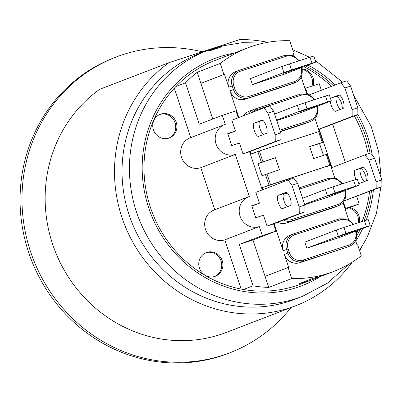 <?xml version="1.0" encoding="UTF-8"?>
<svg xmlns="http://www.w3.org/2000/svg" width="402" height="402" viewBox="0 0 402 402"><rect width="100%" height="100%" fill="white"/><g stroke="black" fill="none" stroke-linecap="round" stroke-linejoin="round"><path stroke-width="0.6" d="M262.275 189.905L249.587 151.76L243.029 153.901L275.254 141.514L280.953 139.65L280.872 132.901L275.174 134.765L275.254 141.514M248.732 152.041L280.953 139.65M243.029 153.901L239.431 143.077L231.738 145.594L227.738 133.564L235.431 131.052L231.828 120.228L264.054 107.842L267.973 113.118L273.672 111.259L280.872 132.901M275.174 134.765L267.973 113.118M227.869 133.961L235.431 131.052M254.22 123.153L261.928 120.188A6.975 2.256 71.9 0 1 266.204 126.007A6.975 2.256 71.9 0 1 266.33 133.419L258.622 136.378A6.97 2.256 71.9 0 1 258.587 136.394A6.97 2.256 71.9 0 1 254.29 130.524A6.97 2.256 71.9 0 1 254.22 123.153L259.918 121.288A6.97 2.256 -108.1 0 0 259.707 127.725A6.97 2.256 -108.1 0 0 263.601 134.464M273.672 111.259L269.752 105.982L264.054 107.842M262.612 120.253L259.918 121.288M275.988 231.13L252.969 239.979L239.29 244.446L262.31 235.597L275.988 231.13L273.586 223.914L267.034 226.055L299.259 213.668L304.957 211.804L304.877 205.055L299.173 206.919L299.259 213.668M272.732 224.19L304.957 211.804M267.034 226.055L263.431 215.231L255.737 217.743L251.737 205.718L259.431 203.206L255.833 192.382L288.058 179.995L291.973 185.272L297.676 183.407L304.877 205.055M299.173 206.919L291.973 185.272M251.868 206.115L259.431 203.206M278.224 195.307L285.928 192.342A6.975 2.256 71.9 0 1 290.204 198.161A6.975 2.256 71.9 0 1 290.329 205.573L282.621 208.532A6.97 2.256 71.9 0 1 282.586 208.548A6.97 2.256 71.9 0 1 278.295 202.673A6.97 2.256 71.9 0 1 278.224 195.307L283.923 193.442A6.97 2.256 -108.1 0 0 283.706 199.879A6.97 2.256 -108.1 0 0 287.606 206.618M297.676 183.407L293.756 178.136L288.058 179.995M286.611 192.407L283.923 193.442M331.374 167.785L365.001 154.86L368.915 160.137L374.619 158.272L370.699 152.996L365.001 154.86M374.619 158.272L381.82 179.92L376.116 181.779L368.915 160.137M344.248 200.829L381.9 186.669L381.82 179.92M363.554 167.272L360.865 168.307A6.97 2.256 -108.1 0 0 360.649 174.739A6.97 2.256 -108.1 0 0 364.549 181.483M376.116 181.779L376.202 188.533L381.9 186.669M355.976 179.458A6.97 2.256 71.9 0 1 355.167 170.167L362.87 167.207A6.975 2.256 71.9 0 1 367.147 173.021A6.975 2.256 71.9 0 1 367.272 180.433L359.564 183.397A6.97 2.256 71.9 0 1 359.529 183.407A6.97 2.256 71.9 0 1 358.71 183.277M344.258 200.809L376.202 188.533M331.359 167.74L332.776 167.247M289.505 63.908L281.887 66.511L283.887 72.521L291.505 69.923L289.505 63.908L310.022 57.205L312.022 63.22L291.505 69.923M312.022 63.22L315.801 62.094L313.801 56.084L310.022 57.205M315.801 62.094L284.345 74.189L252.426 84.616L250.426 78.601L281.887 66.511M300.55 67.4L283.445 73.27L300.53 67.33M252.426 84.616L283.887 72.521M305.007 102.711L297.39 105.309L299.389 111.324L307.007 108.721L305.007 102.711L325.525 96.008L327.524 102.018L307.007 108.721M327.524 102.018L331.303 100.897L329.303 94.882L325.525 96.008M274.606 114.067L297.39 105.309M316.052 106.198L298.947 112.068L316.032 106.133M276.757 120.53L299.847 112.987L331.303 100.897M276.606 120.077L299.389 111.324M357.896 114.515L325.675 126.901L319.972 128.766L352.197 116.379L357.896 114.515L357.815 107.766L352.117 109.625L352.197 116.379M350.614 86.118L346.695 80.842L340.996 82.706L344.916 87.983L350.614 86.118L357.815 107.766M339.554 95.118L336.861 96.153A6.97 2.256 -108.1 0 0 336.65 102.585A6.97 2.256 -108.1 0 0 340.544 109.329M352.117 109.625L344.916 87.983M309.64 94.761L340.996 82.706M330.575 98.691A6.97 2.256 71.9 0 1 331.163 98.018L338.871 95.053A6.975 2.256 71.9 0 1 343.147 100.867A6.975 2.256 71.9 0 1 343.273 108.279L335.564 111.243A6.97 2.256 71.9 0 1 335.529 111.253A6.97 2.256 71.9 0 1 332.424 108.244A6.97 2.256 71.9 0 1 330.349 101.264M366.428 226.768L370.207 225.643L368.207 219.628L364.428 220.753L366.428 226.768L345.906 233.472L343.906 227.457L364.428 220.753M370.207 225.643L338.75 237.733L306.832 248.16L345.906 233.472M354.956 230.944L337.851 236.818L354.931 230.879M343.906 227.457L336.288 230.055L338.288 236.069M306.832 248.16L304.832 242.15L336.288 230.055M228.753 87.239L232.205 85.912L233.406 89.52L234.929 88.998L233.728 85.39A11.407 10.789 -111 0 1 240.386 71.214A1.266 0.412 -108.1 0 0 239.612 70.159A1.266 0.412 -108.1 0 0 239.602 70.159A12.673 11.99 69 0 0 239.054 70.355L235.602 71.682A12.673 11.99 -111 0 0 228.753 87.239L224.452 74.31L200.874 83.375M294.184 55.978L292.847 51.969L293.415 51.778L289.736 40.728A119.781 113.309 -111 0 0 247.773 47.838A119.781 113.309 -111 0 0 220.206 63.441L223.884 74.496L224.452 74.31M250.396 154.192L257.828 151.534L261.426 162.358L275.491 157.74L279.49 169.765L261.973 175.709L257.973 163.684L261.426 162.358M250.129 151.499L250.954 153.981M229.954 90.847L233.406 89.52A12.673 11.99 69 0 0 248.803 97.822L294.4 82.923A12.673 11.99 69 0 0 294.947 82.732L291.495 84.058A12.673 11.99 -111 0 1 290.947 84.249L245.351 99.148A12.673 11.99 -111 0 1 229.954 90.847L238.833 117.54M355.554 231.276A11.407 10.789 -111 0 1 348.79 245.119A1.266 0.412 71.9 0 1 348.805 246.471A12.673 11.99 69 0 0 349.353 246.275L345.901 247.602A12.673 11.99 -111 0 1 345.353 247.798L299.756 262.692A12.673 11.99 -111 0 1 284.36 254.391L288.656 267.32L288.088 267.506L291.767 278.561L268.747 287.41A119.781 113.309 -111 0 1 253.054 285.817L239.29 244.446M274.134 223.653L283.159 250.783A12.673 11.99 -111 0 1 290.008 235.23L293.46 233.904A12.673 11.99 69 0 0 286.611 249.456L287.812 253.064L284.36 254.391M262.833 189.689L262.154 187.649L261.596 187.865M304.761 204.708L327.851 197.166L359.308 185.076L357.308 179.061L353.529 180.186L355.529 186.196L359.308 185.076M326.982 154.273L326.228 154.499L329.826 165.322L330.645 165.071L262.154 187.649M326.228 154.499L313.686 158.594L309.686 146.569L323.047 142.223L319.53 143.574L323.464 155.403M265.426 174.383L269.028 185.206L270.551 184.689L266.953 173.865M262.953 161.84L259.35 151.016L318.625 131.65L322.228 142.474M329.826 165.322L270.551 184.689M259.35 151.016L257.828 151.534M257.973 163.684L275.491 157.74M319.384 131.424L318.625 131.65M309.686 146.569L319.53 143.574M334.75 177.93L330.55 165.307L327.127 166.423M348.584 219.527L342.951 202.588M355.594 240.592L357.051 244.974L357.624 244.788L361.297 255.843A119.781 113.309 -111 0 1 333.73 271.445A119.781 113.309 -111 0 1 291.767 278.561M280.365 131.374L309.902 121.721A12.673 11.99 69 0 0 310.45 121.53L304.696 123.741A12.673 11.99 -111 0 1 304.148 123.937L280.465 131.675M243.31 115.816A12.673 11.99 -111 0 1 248.803 111.369L254.561 109.153A12.673 11.99 69 0 0 249.064 113.605M250.451 154.368L254.376 152.86M269.028 185.206L265.576 186.533M306.746 93.751L301.188 77.043M314.947 118.409L319.283 131.439M344.655 190.709A11.407 10.789 -111 0 1 337.891 204.553A1.266 0.412 71.9 0 1 337.906 205.899A12.673 11.99 69 0 0 338.454 205.708L332.7 207.919A12.673 11.99 -111 0 1 332.152 208.115L286.556 223.009A12.673 11.99 -111 0 1 277.661 222.296M238.27 117.756L235.984 110.872L222.306 115.344L199.286 124.188L185.523 82.817A119.781 113.309 -111 0 1 197.186 72.29L200.864 83.345L223.884 74.496M292.857 51.994L293.415 51.778M268.747 287.41L265.069 276.355L288.088 267.506M323.434 275.33L316.932 277.832A119.781 113.309 -111 0 1 313.399 279.264A119.781 113.309 -111 0 1 299.264 283.601L312.882 278.37A119.781 113.309 69 0 0 327.017 274.028L333.73 271.445M247.773 47.838L241.059 50.421A119.781 113.309 69 0 0 237.527 51.853L223.909 57.084A119.781 113.309 -111 0 1 227.442 55.657A119.781 113.309 -111 0 1 231.024 54.35M313.399 279.264L301.123 283.983A119.781 113.309 -111 0 1 295.947 285.817A119.781 113.309 -111 0 1 243.461 289.505L253.054 285.817M214.799 276.44A12.673 11.99 69 0 0 221.08 261.124A12.673 11.99 69 0 0 205.718 252.813M222.231 260.682A12.673 11.99 -111 0 1 215.382 276.234A12.673 11.99 -111 0 1 199.643 268.707A12.673 11.99 -111 0 1 206.286 252.577A12.673 11.99 -111 0 1 222.231 260.682M358.378 222.728A12.673 11.99 69 0 0 357.87 216.437A12.673 11.99 69 0 0 348.856 207.919M350.006 207.477A12.673 11.99 -111 0 1 359.021 215.995A12.673 11.99 -111 0 1 359.519 222.356M312.007 86.038A12.673 11.99 69 0 0 311.867 78.144A12.673 11.99 69 0 0 302.42 69.526M302.314 68.893A12.673 11.99 -111 0 1 313.017 77.702A12.673 11.99 -111 0 1 313.133 85.671M168.795 138.147A12.673 11.99 69 0 0 175.076 122.831A12.673 11.99 69 0 0 159.715 114.52M176.227 122.389A12.673 11.99 -111 0 1 169.378 137.941A12.673 11.99 -111 0 1 153.639 130.414A12.673 11.99 -111 0 1 160.282 114.279A12.673 11.99 -111 0 1 176.227 122.389M321.379 90.249L319.198 83.686L304.957 88.375M344.961 208.628L359.202 203.945L345.192 209.326M197.186 72.29L220.206 63.441M200.864 83.345L212.733 119.022M252.969 239.979L265.069 276.355M305.515 88.159L307.435 93.917M343.403 202.045L345.519 208.412M262.31 235.597L259.31 226.577A15.844 14.99 -111 0 1 240.185 216.562A15.844 14.99 -111 0 1 248.622 196.759A15.844 14.99 -111 0 1 249.305 196.513L235.306 154.423A15.844 14.99 -111 0 1 216.181 144.413A15.844 14.99 -111 0 1 224.623 124.605A15.844 14.99 -111 0 1 225.306 124.364L222.306 115.344M319.972 128.766L319.118 129.042L331.921 167.523M356.68 196.362L359.202 203.945M360.956 168.272A15.844 14.99 -111 0 1 366.297 180.81M332.675 124.213L345.378 162.403M336.956 96.118A15.844 14.99 -111 0 1 342.293 108.656M241.16 289.078L224.783 239.848L259.31 226.577M316.781 277.38L316.932 277.832M318.56 129.258L319.118 129.042M224.783 239.848A15.844 14.99 -111 0 1 205.658 229.838A15.844 14.99 -111 0 1 214.095 210.03L248.622 196.759M214.774 209.769L200.779 167.699L235.306 154.423M200.779 167.699A15.844 14.99 -111 0 1 181.654 157.684A15.844 14.99 -111 0 1 190.096 137.876L224.623 124.605M243.461 289.505A119.781 113.309 -111 0 1 150.423 207.367A119.781 113.309 -111 0 1 175.935 86.505L185.523 82.817M190.774 137.615L174.337 88.204M303.822 66.702A119.781 113.309 -111 0 1 331.429 86.385M339.976 95.374A119.781 113.309 -111 0 1 341.404 97.068M354.313 115.892A119.781 113.309 -111 0 1 368.147 153.83M369.579 191.402A119.781 113.309 -111 0 1 362.086 221.517M358.232 230.245A119.781 113.309 -111 0 1 356.815 233.029M175.935 86.505A119.781 113.309 -111 0 1 215.165 60.375L227.442 55.657M305.736 65.963A119.781 113.309 -111 0 1 333.343 85.646M356.232 115.158A119.781 113.309 -111 0 1 370.086 153.197M371.498 190.669A119.781 113.309 -111 0 1 363.956 220.909M360.152 229.507A119.781 113.309 -111 0 1 356.926 235.602M212.924 49.531A1.583 0.513 -105.9 0 0 212.372 49.059A1.583 0.513 -105.9 0 0 212.356 49.064A131.821 124.695 69 0 0 207.025 50.717L216.1 47.949A1.583 1.497 69 0 0 216.095 47.949A1.583 1.497 69 0 0 215.281 48.737M219.678 47.396A1.583 1.497 -111 0 1 220.603 46.22L216.095 47.949A1.583 1.497 69 0 1 216.251 47.898L212.356 49.064M220.03 47.245A1.583 1.492 -91.7 0 1 221.12 46.094L220.758 46.17A1.583 1.497 -111 0 0 220.608 46.215L242.17 42.667L263.838 43.069M206.337 50.878A131.821 124.695 69 0 0 136.524 212.085A131.821 124.695 69 0 0 302.374 296.4L294.967 299.244A131.821 124.695 -111 0 1 129.122 214.934A131.821 124.695 -111 0 1 200.372 53.159L203.749 51.873A131.821 124.695 69 0 0 203.703 51.888A1.583 0.513 69.7 0 1 203.719 51.883L206.698 50.808A1.583 1.492 -91.7 0 1 207.181 50.707L210.754 50.31A1.583 0.513 69.7 0 1 211.05 50.406A130.57 123.514 -111 0 1 215.346 48.913A130.57 123.514 -111 0 1 219.693 47.587C221.316 46.833 221.788 46.341 221.12 46.094L220.758 46.17M219.693 47.587A1.583 0.513 -105.9 0 0 219.422 47.481L220.336 47.039L220.15 47.426M206.698 50.808L211.05 50.406M352.177 262.235A138.157 130.695 -111 0 1 295.741 305.741A138.157 130.695 -111 0 1 121.922 217.371A138.157 130.695 -111 0 1 169.031 62.657L239.698 39.572A138.157 130.695 -111 0 1 267.642 42.326M361.634 247.17A138.157 130.695 -111 0 1 359.619 250.788M169.031 62.657L99.676 89.314A138.157 130.695 69 0 0 61.632 265.426A138.157 130.695 69 0 0 226.386 332.399L295.741 305.741M116.128 57.029L114.213 57.767A158.438 149.876 69 0 0 29.828 255.833A158.438 149.876 69 0 0 221.065 355.971A158.438 149.876 69 0 0 227.909 353.539L229.823 352.805A158.438 149.876 -111 0 1 33.08 258.692A158.438 149.876 -111 0 1 116.128 57.029A158.438 149.876 -111 0 1 202.156 51.757M291.028 307.55A158.438 149.876 -111 0 1 229.823 352.805M355.529 186.196L335.007 192.9L333.007 186.89L353.529 180.186M304.61 204.256L335.007 192.9M344.057 190.377L326.952 196.246L344.032 190.312M333.007 186.89L325.389 189.488L327.389 195.503M302.611 198.246L325.389 189.488M355.167 170.167L360.865 168.307M296.219 68.692L296.329 69.023M311.726 107.49L311.831 107.821M336.861 96.153L331.163 98.018M350.735 232.567L350.624 232.24M283.159 250.783L288.133 248.938A11.407 10.789 -111 0 1 294.792 234.763L340.388 219.869A11.407 10.789 -111 0 1 352.886 224.527M299.56 189.076L329.489 179.297A11.407 10.789 -111 0 1 341.986 183.955M283.229 194.437A11.407 10.789 -111 0 1 283.892 194.196L287.45 193.03M337.891 204.553L292.294 219.447A11.407 10.789 -111 0 1 285.45 219.306M353.735 224.246L347.449 219.025L339.61 218.809L294.018 233.708A1.266 0.412 71.9 0 1 294.018 233.708L339.605 218.814A1.266 0.412 71.9 0 1 339.61 218.809A1.266 0.412 71.9 0 1 340.388 219.869M348.79 245.119L303.193 260.019A1.266 0.412 71.9 0 1 303.208 261.365L345.353 247.798M294.018 233.708L293.46 233.904A12.673 11.99 69 0 1 294.008 233.708A1.266 0.412 71.9 0 1 294.792 234.763M303.193 260.019A11.407 10.789 -111 0 1 289.334 252.546L287.812 253.064A12.673 11.99 69 0 0 303.208 261.365L299.756 262.692M289.334 252.546L288.133 248.938M342.836 183.679L336.549 178.458L328.71 178.242L299.168 187.895L328.705 178.242A1.266 0.412 71.9 0 1 328.71 178.242A1.266 0.412 71.9 0 1 329.489 179.297M292.294 219.447A1.266 0.412 71.9 0 1 292.309 220.798L337.906 205.899L332.152 208.115M283.646 193.623A1.266 0.412 71.9 0 1 283.892 194.196M283.42 220.085A12.673 11.99 69 0 0 292.309 220.798L286.556 223.009M233.728 85.39L232.205 85.912A12.673 11.99 69 0 1 239.054 70.355L285.204 55.265A1.266 0.412 -108.1 0 0 285.199 55.265L239.617 70.154M245.351 99.148L248.803 97.822A1.266 0.412 -108.1 0 0 248.788 96.47A11.407 10.789 -111 0 1 234.929 88.998M290.947 84.249L294.4 82.923A1.266 0.412 -108.1 0 0 294.385 81.576L248.788 96.47M240.386 71.214L285.983 56.32A1.266 0.412 -108.1 0 0 285.204 55.265L293.043 55.481L299.329 60.702M301.148 67.727A11.407 10.789 -111 0 1 294.385 81.576M285.983 56.32A11.407 10.789 -111 0 1 298.48 60.978M251.773 112.565A11.407 10.789 -111 0 1 255.893 110.017A1.266 0.412 -108.1 0 0 255.114 108.957A1.266 0.412 -108.1 0 0 255.109 108.962A12.673 11.99 69 0 0 254.561 109.153L300.711 94.063A1.266 0.412 -108.1 0 0 300.701 94.063L255.119 108.957M255.893 110.017L301.485 95.118A1.266 0.412 -108.1 0 0 300.711 94.063L308.545 94.279L314.831 99.5M301.485 95.118A11.407 10.789 -111 0 1 313.982 99.776M304.148 123.937L309.902 121.721A1.266 0.412 -108.1 0 0 309.887 120.374L279.958 130.153M316.65 106.53A11.407 10.789 -111 0 1 309.887 120.374M320.349 276.516A121.68 115.108 -111 0 1 148.715 207.929A121.68 115.108 -111 0 1 219.738 56.732A121.68 115.108 -111 0 1 234.441 53.039M308.027 65.084A121.68 115.108 -111 0 1 335.218 84.928M357.896 114.444A121.68 115.108 -111 0 1 372.267 155.107M373.413 189.93A121.68 115.108 -111 0 1 366.197 220.226M362.674 228.537A121.68 115.108 -111 0 1 355.775 241.14M339.836 192L339.725 191.669M330.645 165.071L327.047 154.247M323.047 142.223L319.444 131.399M349.353 246.275C355.338 243.888 357.644 238.693 356.267 230.693M338.454 205.708C344.439 203.322 346.74 198.126 345.368 190.126M301.862 67.144C303.229 75.159 300.927 80.355 294.947 82.732M310.45 121.53C316.434 119.143 318.741 113.947 317.364 105.947M207.181 50.707L201.754 52.642M210.754 50.31L219.422 47.481M302.374 296.4L327.474 283.129L348.851 264.23M359.509 250.466L367.031 237.612L376.468 213.155L380.875 187.061M381.186 178.026L378.669 151.74L371.157 126.334L353.629 95.184M342.574 82.189L315.253 60.446M309.711 57.31L292.741 49.753"/></g></svg>
